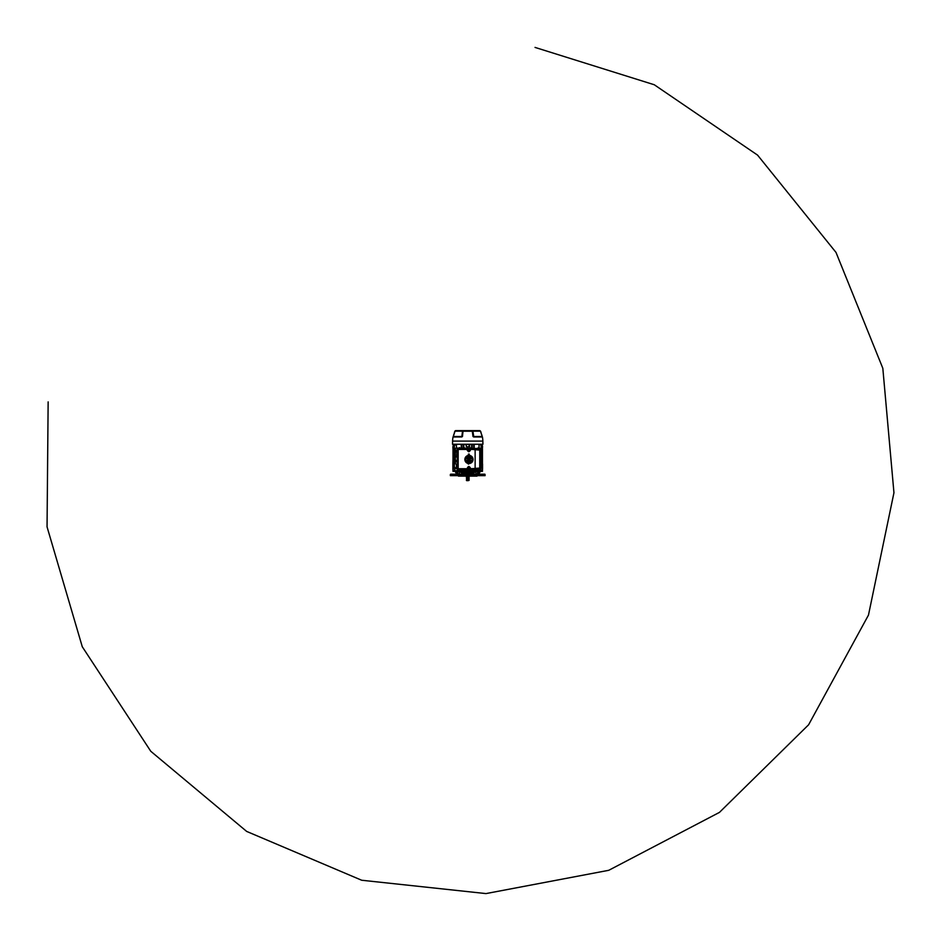 <?xml version="1.0" encoding="UTF-8"?>
<svg xmlns="http://www.w3.org/2000/svg" width="941" height="941" viewBox="0 0 941 941"><rect width="100%" height="100%" fill="white"/><g stroke="black" fill="none" stroke-linecap="round" stroke-linejoin="round"><path stroke-width="1.41" d="M453.515 448.269L452.88 448.269L453.315 444.246M481.674 446.799L482.568 446.799L481.933 448.269M469.594 444.246L469.594 446.799L466.383 446.799L466.265 444.246M456.42 447.657L456.42 444.375L454.338 445.481L456.42 444.375M457.902 448.187L456.361 447.657L455.385 448.634L455.385 452.021L455.385 450.586L456.773 450.633M456.42 467.971L455.197 467.853L456.42 467.971L456.42 464.689M465.289 448.963L464.972 448.187M464.901 447.951L465.654 448.845M463.395 448.187L463.831 444.375L463.831 448.187M463.337 448.187L463.372 444.481M453.785 466.912L455.468 467.971L453.785 466.912L453.785 445.446L455.468 444.375L453.785 445.434M467.489 446.799L467.489 448.187M465.866 444.246L466.383 446.799M454.844 467.912L456.773 468.218M459.173 448.187L459.679 447.657L459.643 448.634M461.255 448.187L461.255 444.375M461.772 444.375L461.772 448.187M474.193 448.187L474.193 444.375L473.676 448.187M467.971 448.187L467.971 446.799M479.981 444.458L480.827 444.481L479.981 444.375M477.546 448.187L479.087 447.657L480.063 448.634M479.028 447.657L479.028 444.375L480.251 444.517L479.028 444.375M472.111 448.187L472.111 444.375L471.617 448.187M482.568 446.799L482.133 444.246M453.785 446.799L452.88 446.799M469.183 444.246L469.065 446.799M456.773 464.689L455.385 463.713L455.385 460.314L455.385 461.76L456.773 461.713M457.397 460.655L455.385 460.314L455.385 452.021L456.773 451.974M467.536 448.187L467.536 446.799M467.912 448.187L467.912 446.799M473.746 448.187L473.676 444.375M474.193 444.375L473.746 445.458M474.123 448.187L474.123 445.481M471.676 448.187L471.617 444.375M472.111 444.375L471.676 445.434M472.053 448.187L472.053 445.446M461.337 448.187L461.302 444.517M461.737 444.493L461.337 445.481M461.713 448.187L461.713 445.458M463.807 444.458L463.395 445.446M463.772 448.187L463.772 445.434M466.383 444.375L469.065 444.375M481.674 465.054L482.568 465.054L482.568 464.078L482.568 467.971L480.745 468.218M453.785 465.536L452.88 465.536L452.88 467.971L454.844 468.218M452.88 465.536L452.88 464.078L452.88 465.054L453.785 465.054M482.568 465.536L481.674 465.536M453.785 462.831L453.785 449.516M453.303 449.516L454.138 447.928M454.138 464.419L453.303 463.501L454.138 464.289M481.31 447.928L482.157 448.845L481.31 448.057M481.31 464.289L482.157 463.384L482.157 448.963M482.157 463.384L481.31 464.419M452.88 464.078L453.244 448.257M481.933 464.078L482.204 448.257M459.267 448.634L459.232 447.657M454.338 466.865L455.197 467.83L454.338 466.889L454.338 445.481M481.674 466.901L480.827 467.877L481.674 466.901L481.674 445.446L480.827 444.481M480.827 444.458L481.674 445.446M481.11 466.865L480.263 467.853L481.11 466.865L481.11 445.481L480.251 444.517L481.11 445.481M454.138 448.057L453.303 448.963M470.547 447.951L470.159 448.963M469.806 448.845L470.077 447.81M469.065 480.38L468.218 480.628L469.065 480.38L469.065 476.369M467.242 477.228L468.218 477.346L468.218 480.51L468.089 477.346L467.359 477.346L467.359 480.51L468.089 480.628L466.63 480.628L466.383 476.369M466.383 480.38L467.242 480.628M467.359 480.628L467.242 476.369M468.218 477.346L468.218 476.369M452.997 448.269L452.997 464.078M453.209 448.281L453.209 464.066M476.993 476.122L458.455 476.122L476.993 475.64M485.074 474.417L450.621 474.182L484.827 474.182L485.121 475.628L450.339 475.64L485.121 475.628M450.374 474.417L450.339 475.628M461.749 474.182L461.772 473.088L459.49 471.288L457.891 471.288L457.949 474.182L456.773 474.182L455.444 471.982M455.256 474.182L452.821 474.182M477.499 474.182L478.675 474.182L477.499 474.182L477.558 471.288L475.97 471.288L473.688 473.088L473.711 474.182M456.773 473.088L457.926 473.088M461.772 473.088L473.688 473.088M466.313 470.171L467.112 471.9L468.336 471.9L469.136 470.171M457.902 471.9L455.35 471.9L454.856 470.171M480.592 470.171L480.098 471.9L480.569 470.829L480.098 471.9L477.546 471.9M477.522 473.088L478.675 473.088L477.522 473.088M456.773 468.465L454.856 468.465L454.915 470.171L452.997 470.171L452.939 468.465L454.856 468.465M480.745 468.465L482.51 468.465L482.451 470.171L480.545 469.959M466.43 470.171L469.018 470.171M452.974 470.171L452.974 471.335L454.985 471.335M482.451 470.171L482.568 468.465M475.97 471.288L475.946 474.182M459.49 471.288L459.502 474.182M468.371 471.335L467.077 471.335M468.371 471.382L467.077 471.382M463.007 431.237L462.466 436.506L461.725 436.977L453.009 436.989L462.337 436.506L463.007 431.237L461.819 436.506L462.549 431.178L454.915 431.178A0.976 0.976 0 0 1 455.797 430.625L479.581 430.625A0.976 0.965 90 0 1 480.463 431.178L472.911 431.178L473.735 436.671L482.227 436.671L480.533 431.178L479.651 430.625L480.91 432.037M454.974 431.237L455.856 430.625M469.9 430.625L478.675 430.625M462.901 430.625L465.524 430.625L462.596 431.237A0.976 0.635 90 0 1 463.195 430.625M454.997 431.178L453.339 436.495L462.466 436.506M482.227 436.671L482.439 436.989A27.701 27.701 0 0 1 482.851 441.082L482.933 444.246L452.515 444.246L452.597 441.082A27.701 27.701 0 0 1 453.009 436.989M480.875 431.978L480.486 431.237M454.55 432.037L454.832 431.307M482.439 436.989L473.723 436.977L472.982 436.506L472.311 431.225L463.148 431.225M453.633 434.895L453.303 436.659M454.468 432.248L455.773 430.625L454.574 431.978M459.184 436.989L461.725 436.977M482.368 436.989L480.463 431.178M482.11 436.495L473.641 436.506L472.441 431.237L473.123 436.506L476.275 436.989M472.547 430.625L472.853 431.237A0.976 0.635 -90 0 0 472.264 430.625M472.982 436.506L473.723 436.977M480.58 431.237L479.687 430.625L480.992 432.248M468.371 462.56L468.371 456.385A3.141 3.141 0 0 0 468.371 462.56L467.207 460.255L469.277 459.337L469.277 460.255L470.747 460.255L470.747 461.525L469.277 461.525L469.277 462.596A3.141 3.141 0 0 0 469.277 456.338L469.277 457.502L470.747 457.502L470.747 458.796L467.207 458.796L468.371 456.385M478.781 469.053L479.757 468.077L478.84 469.112L470.453 469.03L469.971 468.1L470.218 468.783L479.757 468.077L479.757 450.104L469.065 449.151M470.453 449.151L470.218 450.092A1.388 1.388 0 0 1 468.818 451.48A1.388 1.388 0 0 1 467.43 450.092L468.818 451.539L470.512 449.21L478.84 449.08L479.757 450.104L478.781 449.128M470.524 450.092L468.818 451.786L467.124 449.457L458.185 449.445L458.185 468.736L467.124 468.724L468.818 466.407L470.512 468.971L470.277 468.1L467.371 468.1L467.43 468.783L467.43 468.1A1.388 1.388 0 0 1 468.818 466.701A1.388 1.388 0 0 1 470.218 468.1L470.524 468.1M468.371 463.513L468.371 455.432A4.082 4.082 0 0 0 468.371 463.513L468.371 464.125L469.277 463.537A4.082 4.082 0 0 0 473.052 459.467A4.082 4.082 0 0 0 469.277 455.397L470.018 455.526M457.279 457.267L457.138 469.994L480.38 469.994L480.745 448.551L457.138 448.187L456.773 457.15L457.397 457.385M469.971 468.1A1.153 1.153 0 0 0 468.818 466.948A1.153 1.153 0 0 0 467.677 468.1L467.183 469.03L458.196 468.983L468.606 469.041M469.018 469.053L478.84 469.112M458.196 468.983L457.949 449.445L468.606 449.139M469.018 449.139L478.84 449.08M479.816 468.136L479.816 450.045M458.196 449.21L467.183 449.151L467.677 450.092A1.153 1.153 0 0 0 468.818 451.233A1.153 1.153 0 0 0 469.971 450.092M470.03 463.419L469.277 463.537M467.677 450.092L467.124 449.21L467.124 450.092M469.277 455.397L469.277 454.127L468.371 454.127L468.371 455.432M469.277 456.338L469.277 462.596M457.338 457.15L457.302 460.914M469.394 450.88A0.976 0.976 0 0 0 469.606 449.516A0.976 0.976 0 0 0 468.253 449.304A0.976 0.976 0 0 0 468.03 450.657A0.976 0.976 0 0 0 469.394 450.88M468.277 450.657L468.395 450.81A0.835 0.835 0 0 0 468.571 450.892L469.23 450.821A0.835 0.835 0 0 0 469.394 450.704L469.665 450.104A0.835 0.835 0 0 0 469.641 449.904L469.488 449.786A0.729 0.729 0 0 1 468.324 450.633L468.006 450.28A0.835 0.835 0 0 1 467.983 450.08L468.253 449.48A0.835 0.835 0 0 1 468.418 449.351L469.065 449.28A0.835 0.835 0 0 1 469.253 449.375L469.535 449.751M469.359 449.516L469.312 449.551A0.729 0.729 0 0 0 468.159 450.386L468.112 450.421M468.324 450.633L469.488 449.786M469.312 449.551L468.159 450.386M480.451 471.382L482.474 471.335L480.463 471.335M482.462 471.335L482.474 470.171M454.997 471.382L452.974 471.335M482.451 464.078L482.451 448.269M482.239 464.066L482.239 448.281M469.394 468.889A0.976 0.976 0 0 0 469.606 467.524A0.976 0.976 0 0 0 468.253 467.312A0.976 0.976 0 0 0 468.03 468.665A0.976 0.976 0 0 0 469.394 468.889M468.277 468.665L468.395 468.818A0.835 0.835 0 0 0 468.571 468.9L469.23 468.83A0.835 0.835 0 0 0 469.394 468.712L469.665 468.112A0.835 0.835 0 0 0 469.641 467.912L469.488 467.795A0.729 0.729 0 0 1 468.324 468.642L468.006 468.289A0.835 0.835 0 0 1 467.983 468.089L468.253 467.489A0.835 0.835 0 0 1 468.418 467.359L469.065 467.289A0.835 0.835 0 0 1 469.253 467.371L469.535 467.759M469.359 467.524L469.312 467.559A0.729 0.729 0 0 0 468.159 468.395L468.112 468.43M468.324 468.642L469.488 467.795M469.312 467.559L468.159 468.395M48.144 401.889L47.05 526.854L82.279 646.749L150.772 751.271L246.66 831.421L361.697 880.247L485.956 893.585L608.733 870.307L719.465 812.377L808.601 724.782L868.472 615.096L893.95 492.755L882.823 368.284L835.996 252.411L757.576 155.124L654.289 84.761L535.029 47.415M453.785 447.293L452.88 447.293M481.674 447.293L482.568 447.293M475.452 471.9L468.336 471.9M467.112 471.9L459.996 471.9M454.879 470.829L466.313 470.829M469.147 470.829L480.569 470.829M482.851 441.082L452.597 441.082M457.961 468.736L457.949 449.445M469.065 469.041L470.453 469.03M468.147 449.386L467.183 449.151M467.677 449.151L468.571 449.151M475.134 468.971L475.134 449.21M457.573 460.796L457.573 457.385M478.675 474.182L480.016 471.982M452.939 470.171L452.88 468.465M468.783 470.171L468.7 471.382M466.748 471.382L466.665 470.171M453.233 436.671L454.915 431.178M481.816 434.895L482.286 436.8"/></g></svg>

